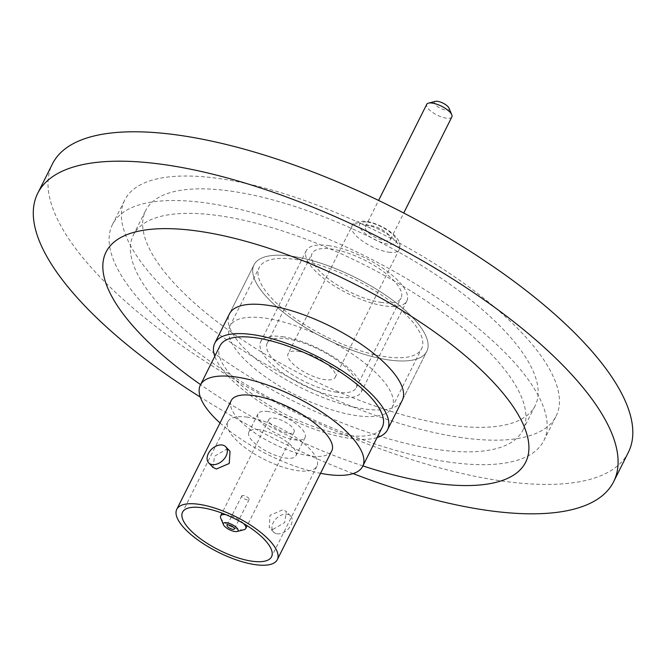 <?xml version="1.0" encoding="UTF-8"?>
<svg xmlns="http://www.w3.org/2000/svg" width="666" height="666" viewBox="0 0 666 666"><rect width="100%" height="100%" fill="white"/><g stroke="black" fill="none" stroke-linecap="round" stroke-linejoin="round"><path stroke-width="0.5" stroke-dasharray="3.33 2.5" d="M389.044 359.99A96.612 34.041 26.6 0 1 292.416 319.072A96.612 34.041 26.6 0 1 254.021 264.843A96.612 34.041 26.6 0 1 291.783 256.21A96.612 34.041 26.6 0 1 388.403 297.128A96.612 34.041 26.6 0 1 426.798 351.365A96.612 34.041 26.6 0 1 389.044 359.99A96.612 34.041 26.6 0 1 292.416 319.072A96.612 34.041 26.6 0 1 254.021 264.843A96.612 34.041 26.6 0 1 291.783 256.21A96.612 34.041 26.6 0 1 388.403 297.128A96.612 34.041 26.6 0 1 426.798 351.365A96.612 34.041 26.6 0 1 389.044 359.99M402.264 400.358L426.798 351.365L402.264 400.358A96.612 34.041 26.6 0 1 364.51 408.991A96.612 34.041 26.6 0 1 267.882 368.073A96.612 34.041 26.6 0 1 229.487 313.836L254.021 264.843L229.487 313.836M218.498 215.609A217.824 76.757 26.6 0 1 436.347 307.867A217.824 76.757 26.6 0 1 522.91 430.136A217.824 76.757 26.6 0 1 437.787 449.592A217.824 76.757 26.6 0 1 219.938 357.334A217.824 76.757 26.6 0 1 133.375 235.065A217.824 76.757 26.6 0 1 218.498 215.609M230.769 191.109A217.824 76.757 26.6 0 1 448.618 283.366A217.824 76.757 26.6 0 1 535.181 405.636A217.824 76.757 26.6 0 1 450.058 425.091A217.824 76.757 26.6 0 1 232.209 332.834A217.824 76.757 26.6 0 1 145.646 210.573A217.824 76.757 26.6 0 1 230.769 191.109M461.846 437.67A241.242 85.007 26.6 0 1 220.571 335.498A241.242 85.007 26.6 0 1 124.7 200.083A241.242 85.007 26.6 0 1 218.981 178.53A241.242 85.007 26.6 0 1 460.256 280.711A241.242 85.007 26.6 0 1 556.118 416.117A241.242 85.007 26.6 0 1 461.846 437.67M449.575 462.171A241.242 85.007 26.6 0 1 208.3 359.998A241.242 85.007 26.6 0 1 112.437 224.584A241.242 85.007 26.6 0 1 206.71 203.03A241.242 85.007 26.6 0 1 447.985 305.211A241.242 85.007 26.6 0 1 543.856 440.617A241.242 85.007 26.6 0 1 449.575 462.171M628.371 452.306A322.053 113.478 26.6 0 1 502.522 481.068A322.053 113.478 26.6 0 1 180.428 344.672A322.053 113.478 26.6 0 1 52.447 163.903M353.113 473.593A322.053 113.478 26.6 0 1 200.291 397.069M362.887 465.909A234.64 82.676 26.6 0 1 200.583 384.632M243.39 495.521A4.096 1.44 -153.4 0 0 241.791 495.887A4.096 1.44 -153.4 0 0 243.415 498.193A4.096 1.44 -153.4 0 0 247.519 499.925A4.096 1.44 -153.4 0 0 249.117 499.558A4.096 1.44 -153.4 0 0 247.494 497.261A4.096 1.44 -153.4 0 0 243.39 495.521M370.879 225.583A14.053 4.953 26.6 0 1 384.931 231.535A14.053 4.953 26.6 0 1 390.517 239.427A14.053 4.953 26.6 0 1 385.023 240.684A14.053 4.953 26.6 0 1 370.97 234.732A14.053 4.953 26.6 0 1 365.384 226.84A14.053 4.953 26.6 0 1 370.879 225.583M451.856 116.933A14.053 4.953 26.6 0 1 446.37 118.182A14.053 4.953 26.6 0 1 432.317 112.229A14.053 4.953 26.6 0 1 426.731 104.346M449.026 108.167A8.2 2.889 26.6 0 1 445.87 110.14A8.2 2.889 26.6 0 1 436.555 105.811A8.2 2.889 26.6 0 1 435.447 101.365M298.41 351.34A26.349 9.282 26.6 0 1 324.767 362.495A26.349 9.282 26.6 0 1 335.231 377.289A26.349 9.282 26.6 0 1 324.933 379.645A26.349 9.282 26.6 0 1 298.584 368.481A26.349 9.282 26.6 0 1 288.112 353.696A26.349 9.282 26.6 0 1 298.41 351.34M220.712 518.065A14.053 4.953 -153.4 0 0 240.26 529.77A14.053 4.953 -153.4 0 0 243.989 529.72M243.681 523.593A14.053 4.953 -153.4 0 0 226.115 514.676A14.053 4.953 -153.4 0 0 225.807 514.635M288.594 433.25A14.053 4.953 -153.4 0 0 294.089 431.993A14.053 4.953 -153.4 0 0 288.503 424.1A14.053 4.953 -153.4 0 0 274.45 418.148A14.053 4.953 -153.4 0 0 268.956 419.405A14.053 4.953 -153.4 0 0 274.542 427.297A14.053 4.953 -153.4 0 0 288.594 433.25M259.149 429.737A26.349 9.282 -153.4 0 0 248.851 432.092A26.349 9.282 -153.4 0 0 259.324 446.878A26.349 9.282 -153.4 0 0 285.681 458.042A26.349 9.282 -153.4 0 0 295.979 455.686A26.349 9.282 -153.4 0 0 285.506 440.892A26.349 9.282 -153.4 0 0 259.149 429.737M268.256 411.546A26.349 9.282 -153.4 0 0 257.967 413.902A26.349 9.282 -153.4 0 0 268.431 428.688A26.349 9.282 -153.4 0 0 294.788 439.851A26.349 9.282 -153.4 0 0 305.086 437.495A26.349 9.282 -153.4 0 0 294.613 422.71A26.349 9.282 -153.4 0 0 268.256 411.546M247.361 417.157A49.775 17.541 -153.4 0 0 227.914 421.603A49.775 17.541 -153.4 0 0 247.694 449.542A49.775 17.541 -153.4 0 0 297.469 470.621A49.775 17.541 -153.4 0 0 316.916 466.175A49.775 17.541 -153.4 0 0 297.136 438.236A49.775 17.541 -153.4 0 0 247.361 417.157M277.139 533.791A11.713 7.925 -43.1 0 0 289.41 527.614A11.713 7.925 -43.1 0 0 290.592 515.983A11.713 7.925 -43.1 0 0 286.954 514.194A11.713 7.925 -43.1 0 0 274.683 520.362A11.713 7.925 -43.1 0 0 273.501 532.001A11.713 7.925 -43.1 0 0 277.139 533.791M273.01 529.387L284.698 522.602L286.322 511.43L282.825 509.79L269.98 515.334L269.239 527.447L273.01 529.387M212.929 467.365L214.544 456.21L226.24 449.408L230.02 451.348M231.26 400.532A56.21 19.805 -153.4 0 0 253.596 432.084A56.21 19.805 -153.4 0 0 309.815 455.885A56.21 19.805 -153.4 0 0 331.785 450.865M219.996 345.862A90.759 31.976 -153.4 0 0 256.069 396.803A90.759 31.976 -153.4 0 0 346.836 435.248A90.759 31.976 -153.4 0 0 382.309 427.139M381.66 302.497A49.775 17.541 26.6 0 1 331.884 281.41A49.775 17.541 26.6 0 1 312.104 253.48A49.775 17.541 26.6 0 1 331.551 249.034A49.775 17.541 26.6 0 1 381.327 270.113A49.775 17.541 26.6 0 1 401.107 298.052A49.775 17.541 26.6 0 1 381.66 302.497M336.73 392.224A49.775 17.541 26.6 0 1 286.946 371.145A49.775 17.541 26.6 0 1 267.174 343.206A49.775 17.541 26.6 0 1 286.621 338.761A49.775 17.541 26.6 0 1 336.397 359.84A49.775 17.541 26.6 0 1 356.177 387.779A49.775 17.541 26.6 0 1 336.73 392.224M328.313 245.571A56.21 19.805 26.6 0 1 384.532 269.38A56.21 19.805 26.6 0 1 406.868 300.932A56.21 19.805 26.6 0 1 384.898 305.952A56.21 19.805 26.6 0 1 328.679 282.143A56.21 19.805 26.6 0 1 306.343 250.591A56.21 19.805 26.6 0 1 328.313 245.571M282.675 336.713A56.21 19.805 26.6 0 1 338.894 360.514A56.21 19.805 26.6 0 1 361.23 392.066A56.21 19.805 26.6 0 1 339.26 397.094A56.21 19.805 26.6 0 1 283.042 373.285A56.21 19.805 26.6 0 1 260.706 341.733A56.21 19.805 26.6 0 1 282.675 336.713M386.097 356.843A90.759 31.976 26.6 0 1 295.329 318.406A90.759 31.976 26.6 0 1 259.257 267.466A90.759 31.976 26.6 0 1 294.73 259.357A90.759 31.976 26.6 0 1 385.497 297.794A90.759 31.976 26.6 0 1 421.561 348.743A90.759 31.976 26.6 0 1 386.097 356.843M356.651 415.642A90.759 31.976 26.6 0 1 265.884 377.206A90.759 31.976 26.6 0 1 229.812 326.265A90.759 31.976 26.6 0 1 265.284 318.157A90.759 31.976 26.6 0 1 356.052 356.593A90.759 31.976 26.6 0 1 392.124 407.542A90.759 31.976 26.6 0 1 356.651 415.642M377.081 437.57A96.612 34.041 26.6 0 1 349.783 438.386A96.612 34.041 26.6 0 1 214.777 356.293M220.021 422.977A90.759 31.976 -153.4 0 0 320.546 473.318M388.761 252.189A26.349 9.282 -153.4 0 0 399.059 249.833A26.349 9.282 -153.4 0 0 388.586 235.04A26.349 9.282 -153.4 0 0 362.237 223.884A26.349 9.282 -153.4 0 0 351.939 226.232A26.349 9.282 -153.4 0 0 362.412 241.025A26.349 9.282 -153.4 0 0 388.761 252.189M367.64 222.128A20.496 7.218 26.6 0 1 393.44 235.314A20.496 7.218 26.6 0 1 388.27 244.139A20.496 7.218 26.6 0 1 362.462 230.952A20.496 7.218 26.6 0 1 367.64 222.128M522.91 430.136L535.181 405.636M112.437 224.584L124.7 200.083M543.856 440.617L556.118 416.117M133.375 235.065L145.646 210.573M335.231 377.289L399.059 249.833C404.853 237.962 382.043 223.918 366 221.229C356.826 221.079 352.139 222.752 351.939 226.232L288.112 353.696M241.791 495.887L227.064 525.291M390.517 239.427L403.738 213.02M294.089 431.993L247.153 525.724M257.967 413.902L248.851 432.092M227.914 421.603L182.551 512.187M290.592 515.983L286.322 511.43M267.174 343.206L312.104 253.48M406.868 300.932L361.23 392.066M229.812 326.265L259.257 267.466M392.124 407.542L421.561 348.743M306.343 250.591L260.706 341.733M356.177 387.779L401.107 298.052M273.501 532.001L269.239 527.447M316.916 466.175L271.553 556.759M305.086 437.495L295.979 455.686M268.956 419.405L222.019 513.136M365.384 226.84L378.604 200.441M249.117 499.558L234.399 528.962"/><path stroke-width="1" d="M214.777 356.293A96.612 34.041 26.6 0 1 214.768 343.24L229.487 313.836A96.612 34.041 26.6 0 1 267.241 305.211A96.612 34.041 26.6 0 1 363.869 346.129A96.612 34.041 26.6 0 1 402.264 400.358L387.545 429.761A96.612 34.041 26.6 0 1 377.081 437.57M200.583 384.632A234.64 82.676 26.6 0 1 197.769 231.077A234.64 82.676 26.6 0 1 493.181 382.034A234.64 82.676 26.6 0 1 433.982 483.125A234.64 82.676 26.6 0 1 362.887 465.909M200.291 397.069A322.053 113.478 26.6 0 1 37.729 193.298A322.053 113.478 26.6 0 1 163.578 164.535A322.053 113.478 26.6 0 1 485.672 300.932A322.053 113.478 26.6 0 1 613.652 481.701A322.053 113.478 26.6 0 1 487.795 510.472A322.053 113.478 26.6 0 1 353.113 473.593M37.729 193.298L52.447 163.903A322.053 113.478 26.6 0 1 178.305 135.131A322.053 113.478 26.6 0 1 500.391 271.528A322.053 113.478 26.6 0 1 628.371 452.306L613.652 481.701M228.671 524.925A4.096 1.44 -153.4 0 0 227.064 525.291A4.096 1.44 -153.4 0 0 228.696 527.589A4.096 1.44 -153.4 0 0 232.792 529.328A4.096 1.44 -153.4 0 0 234.399 528.962A4.096 1.44 -153.4 0 0 232.767 526.656A4.096 1.44 -153.4 0 0 228.671 524.925M378.604 200.441L426.731 104.346A14.053 4.953 26.6 0 1 428.488 103.138A14.053 4.953 26.6 0 1 432.217 103.088A14.053 4.953 26.6 0 1 451.773 114.802A14.053 4.953 26.6 0 1 451.856 116.933L403.738 213.02M428.488 103.138L435.447 101.365A8.2 2.889 26.6 0 1 437.62 101.332A8.2 2.889 26.6 0 1 449.026 108.167L451.773 114.802M234.857 531.526A8.2 2.889 -153.4 0 0 237.038 531.501A8.2 2.889 -153.4 0 0 235.922 527.056A8.2 2.889 -153.4 0 0 226.606 522.718A8.2 2.889 -153.4 0 0 223.451 524.7A8.2 2.889 -153.4 0 0 234.857 531.526M237.038 531.501L243.989 529.72A14.053 4.953 -153.4 0 0 245.754 528.521A14.053 4.953 -153.4 0 0 243.681 523.593M201.998 507.742A49.775 17.541 -153.4 0 0 182.551 512.187A49.775 17.541 -153.4 0 0 202.331 540.126A49.775 17.541 -153.4 0 0 252.106 561.205A49.775 17.541 -153.4 0 0 271.553 556.759A49.775 17.541 -153.4 0 0 251.773 528.821A49.775 17.541 -153.4 0 0 201.998 507.742M222.111 445.005A11.713 7.925 136.9 0 1 225.749 446.794A11.713 7.925 136.9 0 1 224.567 458.433A11.713 7.925 136.9 0 1 212.296 464.602A11.713 7.925 136.9 0 1 208.658 462.812A11.713 7.925 136.9 0 1 209.84 451.173A11.713 7.925 136.9 0 1 222.111 445.005M225.749 446.794L230.02 451.348L229.27 463.453L216.425 469.006L212.929 467.365L208.658 462.812M255.344 564.668A56.21 19.805 -153.4 0 0 277.314 559.648A56.21 19.805 -153.4 0 0 254.978 528.096A56.21 19.805 -153.4 0 0 198.759 504.287A56.21 19.805 -153.4 0 0 176.79 509.307A56.21 19.805 -153.4 0 0 199.126 540.859A56.21 19.805 -153.4 0 0 255.344 564.668M277.314 559.648L331.785 450.865A56.21 19.805 -153.4 0 0 309.449 419.314A56.21 19.805 -153.4 0 0 253.23 395.504A56.21 19.805 -153.4 0 0 231.26 400.532L176.79 509.307M320.546 473.318A90.759 31.976 -153.4 0 0 327.206 474.442A90.759 31.976 -153.4 0 0 362.679 466.333A90.759 31.976 -153.4 0 0 326.606 415.393A90.759 31.976 -153.4 0 0 235.839 376.956A90.759 31.976 -153.4 0 0 200.374 385.056A90.759 31.976 -153.4 0 0 220.021 422.977M362.679 466.333L382.309 427.139A90.759 31.976 -153.4 0 0 346.237 376.19A90.759 31.976 -153.4 0 0 255.469 337.754A90.759 31.976 -153.4 0 0 219.996 345.862L200.374 385.056M214.768 343.24A96.612 34.041 26.6 0 1 252.522 334.607A96.612 34.041 26.6 0 1 349.15 375.532A96.612 34.041 26.6 0 1 387.545 429.761M225.807 514.635A14.053 4.953 -153.4 0 0 220.621 515.934A14.053 4.953 -153.4 0 0 220.712 518.065L223.451 524.7M247.153 525.724L245.754 528.521M222.019 513.136L220.621 515.934"/></g></svg>
